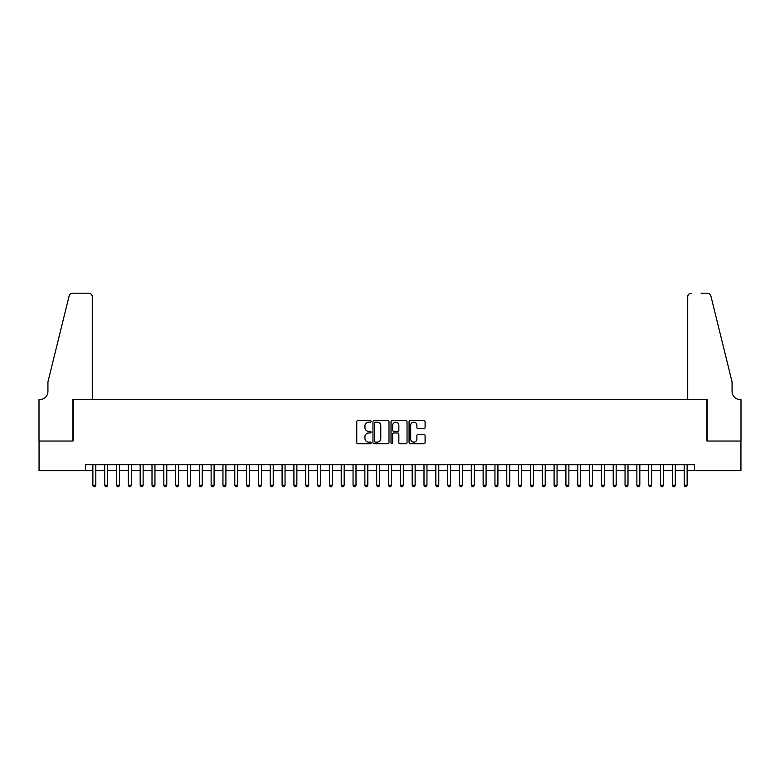 <?xml version="1.0" encoding="UTF-8"?>
<svg xmlns="http://www.w3.org/2000/svg" width="780" height="780" viewBox="0 0 780 780"><rect width="100%" height="100%" fill="white"/><g stroke="black" fill="none" stroke-linecap="round" stroke-linejoin="round"><path stroke-width="1.17" d="M371.075 421.366A0.809 0.809 0 0 0 370.266 420.556L357.932 420.556A1.16 1.16 0 0 0 356.772 421.717L356.772 442.611A1.16 1.16 0 0 0 357.932 443.771L370.266 443.771A0.809 0.809 0 0 0 371.075 442.952A0.809 0.809 0 0 0 370.266 442.143L368.667 442.143A3.715 3.715 0 0 1 364.952 438.428L364.952 436.683A3.715 3.715 0 0 1 368.667 432.968L370.266 432.968A0.809 0.809 0 0 0 371.075 432.159A0.809 0.809 0 0 0 370.266 431.35L368.667 431.35A3.715 3.715 0 0 1 364.952 427.635L364.952 425.89A3.715 3.715 0 0 1 368.667 422.175L370.266 422.175A0.809 0.809 0 0 0 371.075 421.366M423.92 428.737A1.16 1.16 0 0 0 425.09 427.577L425.09 421.717A1.16 1.16 0 0 0 423.92 420.556L410.231 420.556A1.16 1.16 0 0 0 409.071 421.717L409.071 442.611A1.16 1.16 0 0 0 410.231 443.771L423.92 443.771A1.16 1.16 0 0 0 425.09 442.611L425.09 435.523A1.16 1.16 0 0 0 423.92 434.363L418.06 434.363A1.16 1.16 0 0 0 416.9 435.523L416.9 439.043A3.101 3.101 0 0 1 413.8 442.143A3.101 3.101 0 0 1 410.69 439.043L410.69 425.285A3.101 3.101 0 0 1 413.8 422.175A3.101 3.101 0 0 1 416.9 425.285L416.9 427.577A1.16 1.16 0 0 0 418.06 428.737L423.92 428.737M85.478 470.594L39.059 470.594L39.059 441.031L73.057 441.031L73.057 399.643L706.943 399.643L706.943 441.031L740.942 441.031L740.942 470.594L694.522 470.594L694.522 464.685L85.478 464.685L85.478 470.594L92.869 470.594M388.986 421.717A1.16 1.16 0 0 0 387.826 420.556L374.127 420.556A1.16 1.16 0 0 0 372.967 421.717L372.967 442.611A1.16 1.16 0 0 0 374.127 443.771L387.826 443.771A1.16 1.16 0 0 0 388.986 442.611L388.986 421.717M392.174 420.556L405.873 420.556A1.16 1.16 0 0 1 407.033 421.717L407.033 442.611A1.16 1.16 0 0 1 405.873 443.771L400.013 443.771A1.16 1.16 0 0 1 398.853 442.611L398.853 434.138A1.16 1.16 0 0 0 397.693 432.968L393.802 432.968A1.16 1.16 0 0 0 392.642 434.138L392.642 442.952A0.809 0.809 0 0 1 391.833 443.771A0.809 0.809 0 0 1 391.014 442.952L391.014 421.717A1.16 1.16 0 0 1 392.174 420.556M95.823 470.594L104.695 470.594M107.65 470.594L116.522 470.594M119.477 470.594L128.349 470.594M131.303 470.594L140.176 470.594M143.13 470.594L152.002 470.594M154.957 470.594L163.829 470.594M166.784 470.594L175.646 470.594M178.61 470.594L187.473 470.594M190.437 470.594L199.3 470.594M202.264 470.594L211.126 470.594M214.091 470.594L222.953 470.594M225.907 470.594L234.78 470.594M237.734 470.594L246.607 470.594M249.561 470.594L258.433 470.594M261.388 470.594L270.26 470.594M273.215 470.594L282.087 470.594M285.041 470.594L293.914 470.594M296.868 470.594L305.74 470.594M308.695 470.594L317.567 470.594M320.522 470.594L329.394 470.594M332.348 470.594L341.221 470.594M344.175 470.594L353.048 470.594M356.002 470.594L364.874 470.594M367.828 470.594L376.691 470.594M379.655 470.594L388.518 470.594M391.482 470.594L400.345 470.594M403.309 470.594L412.171 470.594M415.126 470.594L423.998 470.594M426.952 470.594L435.825 470.594M438.779 470.594L447.652 470.594M450.606 470.594L459.478 470.594M462.433 470.594L471.305 470.594M474.26 470.594L483.132 470.594M486.086 470.594L494.959 470.594M497.913 470.594L506.785 470.594M509.74 470.594L518.612 470.594M521.567 470.594L530.439 470.594M533.393 470.594L542.266 470.594M545.22 470.594L554.092 470.594M557.047 470.594L565.909 470.594M568.874 470.594L577.736 470.594M580.7 470.594L589.563 470.594M592.527 470.594L601.39 470.594M604.354 470.594L613.216 470.594M616.171 470.594L625.043 470.594M627.998 470.594L636.87 470.594M639.824 470.594L648.697 470.594M651.651 470.594L660.524 470.594M663.478 470.594L672.35 470.594M675.304 470.594L684.177 470.594M687.131 470.594L694.522 470.594M375.404 422.175A0.809 0.809 0 0 0 374.595 422.994L374.595 441.334A0.809 0.809 0 0 0 375.404 442.143L377.081 442.143A3.715 3.715 0 0 0 380.796 438.428L380.796 425.89A3.715 3.715 0 0 0 377.081 422.175L375.404 422.175M398.853 425.344A3.101 3.101 0 0 0 395.743 422.233A3.101 3.101 0 0 0 392.642 425.344L392.642 430.19A1.16 1.16 0 0 0 393.802 431.35L397.693 431.35A1.16 1.16 0 0 0 398.853 430.19L398.853 425.344M95.823 464.685L95.823 485.257L92.869 485.257L92.869 464.685M95.823 485.257L94.936 486.798L93.756 486.798L92.869 485.257M92.274 399.643L92.274 296.751A3.549 3.549 0 0 0 88.725 293.202L72.589 293.202A3.549 3.549 0 0 0 69.137 295.903L47.931 381.898L47.931 391.355A8.278 8.278 0 0 1 39.653 399.643L39 399.643L39 441.031L72.881 441.031L72.881 399.643L92.274 399.643L92.274 296.751C92.05 294.616 90.87 293.426 88.725 293.202L78.916 293.202M69.137 295.903C70.044 293.953 70.044 293.953 69.137 295.903C70.044 293.953 70.044 293.953 69.137 295.903M47.931 391.355A8.278 8.278 0 0 1 39.653 399.643M687.726 399.643L687.726 296.751L687.726 399.643L707.119 399.643L707.119 441.031L741 441.031L741 399.643L740.347 399.643A8.278 8.278 0 0 1 732.069 391.355A8.278 8.278 0 0 0 740.347 399.643M725.566 355.534L710.863 295.903L732.069 381.898L732.069 391.355M701.083 293.202L707.411 293.202A3.549 3.549 0 0 1 710.863 295.903C709.956 293.953 709.956 293.953 710.863 295.903C709.956 293.953 709.956 293.953 710.863 295.903M691.275 293.202A3.549 3.549 0 0 0 687.726 296.751C687.95 294.616 689.13 293.426 691.275 293.202M107.65 464.685L107.65 485.257L104.695 485.257L104.695 464.685M107.65 485.257L106.763 486.798L105.583 486.798L104.695 485.257M119.477 464.685L119.477 485.257L116.522 485.257L116.522 464.685M119.477 485.257L118.589 486.798L117.409 486.798L116.522 485.257M131.303 464.685L131.303 485.257L128.349 485.257L128.349 464.685M131.303 485.257L130.416 486.798L129.236 486.798L128.349 485.257M143.13 464.685L143.13 485.257L140.176 485.257L140.176 464.685M143.13 485.257L142.243 486.798L141.063 486.798L140.176 485.257M154.957 464.685L154.957 485.257L152.002 485.257L152.002 464.685M154.957 485.257L154.07 486.798L152.89 486.798L152.002 485.257M166.784 464.685L166.784 485.257L163.829 485.257L163.829 464.685M166.784 485.257L165.896 486.798L164.716 486.798L163.829 485.257M178.61 464.685L178.61 485.257L175.646 485.257L175.646 464.685M178.61 485.257L177.723 486.798L176.534 486.798L175.646 485.257M190.437 464.685L190.437 485.257L187.473 485.257L187.473 464.685M190.437 485.257L189.55 486.798L188.36 486.798L187.473 485.257M202.264 464.685L202.264 485.257L199.3 485.257L199.3 464.685M202.264 485.257L201.376 486.798L200.187 486.798L199.3 485.257M214.091 464.685L214.091 485.257L211.126 485.257L211.126 464.685M214.091 485.257L213.203 486.798L212.014 486.798L211.126 485.257M225.907 464.685L225.907 485.257L222.953 485.257L222.953 464.685M225.907 485.257L225.03 486.798L223.841 486.798L222.953 485.257M237.734 464.685L237.734 485.257L234.78 485.257L234.78 464.685M237.734 485.257L236.847 486.798L235.667 486.798L234.78 485.257M249.561 464.685L249.561 485.257L246.607 485.257L246.607 464.685M249.561 485.257L248.674 486.798L247.494 486.798L246.607 485.257M261.388 464.685L261.388 485.257L258.433 485.257L258.433 464.685M261.388 485.257L260.5 486.798L259.321 486.798L258.433 485.257M273.215 464.685L273.215 485.257L270.26 485.257L270.26 464.685M273.215 485.257L272.327 486.798L271.148 486.798L270.26 485.257M285.041 464.685L285.041 485.257L282.087 485.257L282.087 464.685M285.041 485.257L284.154 486.798L282.974 486.798L282.087 485.257M296.868 464.685L296.868 485.257L293.914 485.257L293.914 464.685M296.868 485.257L295.981 486.798L294.801 486.798L293.914 485.257M308.695 464.685L308.695 485.257L305.74 485.257L305.74 464.685M308.695 485.257L307.808 486.798L306.628 486.798L305.74 485.257M320.522 464.685L320.522 485.257L317.567 485.257L317.567 464.685M320.522 485.257L319.634 486.798L318.454 486.798L317.567 485.257M332.348 464.685L332.348 485.257L329.394 485.257L329.394 464.685M332.348 485.257L331.461 486.798L330.281 486.798L329.394 485.257M344.175 464.685L344.175 485.257L341.221 485.257L341.221 464.685M344.175 485.257L343.288 486.798L342.108 486.798L341.221 485.257M356.002 464.685L356.002 485.257L353.048 485.257L353.048 464.685M356.002 485.257L355.115 486.798L353.935 486.798L353.048 485.257M367.828 464.685L367.828 485.257L364.874 485.257L364.874 464.685M367.828 485.257L366.941 486.798L365.752 486.798L364.874 485.257M379.655 464.685L379.655 485.257L376.691 485.257L376.691 464.685M379.655 485.257L378.768 486.798L377.578 486.798L376.691 485.257M391.482 464.685L391.482 485.257L388.518 485.257L388.518 464.685M391.482 485.257L390.595 486.798L389.405 486.798L388.518 485.257M403.309 464.685L403.309 485.257L400.345 485.257L400.345 464.685M403.309 485.257L402.421 486.798L401.232 486.798L400.345 485.257M415.126 464.685L415.126 485.257L412.171 485.257L412.171 464.685M415.126 485.257L414.248 486.798L413.059 486.798L412.171 485.257M426.952 464.685L426.952 485.257L423.998 485.257L423.998 464.685M426.952 485.257L426.065 486.798L424.885 486.798L423.998 485.257M438.779 464.685L438.779 485.257L435.825 485.257L435.825 464.685M438.779 485.257L437.892 486.798L436.712 486.798L435.825 485.257M450.606 464.685L450.606 485.257L447.652 485.257L447.652 464.685M450.606 485.257L449.719 486.798L448.539 486.798L447.652 485.257M462.433 464.685L462.433 485.257L459.478 485.257L459.478 464.685M462.433 485.257L461.546 486.798L460.366 486.798L459.478 485.257M474.26 464.685L474.26 485.257L471.305 485.257L471.305 464.685M474.26 485.257L473.372 486.798L472.192 486.798L471.305 485.257M486.086 464.685L486.086 485.257L483.132 485.257L483.132 464.685M486.086 485.257L485.199 486.798L484.019 486.798L483.132 485.257M497.913 464.685L497.913 485.257L494.959 485.257L494.959 464.685M497.913 485.257L497.026 486.798L495.846 486.798L494.959 485.257M509.74 464.685L509.74 485.257L506.785 485.257L506.785 464.685M509.74 485.257L508.852 486.798L507.673 486.798L506.785 485.257M521.567 464.685L521.567 485.257L518.612 485.257L518.612 464.685M521.567 485.257L520.679 486.798L519.5 486.798L518.612 485.257M533.393 464.685L533.393 485.257L530.439 485.257L530.439 464.685M533.393 485.257L532.506 486.798L531.326 486.798L530.439 485.257M545.22 464.685L545.22 485.257L542.266 485.257L542.266 464.685M545.22 485.257L544.333 486.798L543.153 486.798L542.266 485.257M557.047 464.685L557.047 485.257L554.092 485.257L554.092 464.685M557.047 485.257L556.159 486.798L554.97 486.798L554.092 485.257M568.874 464.685L568.874 485.257L565.909 485.257L565.909 464.685M568.874 485.257L567.986 486.798L566.797 486.798L565.909 485.257M580.7 464.685L580.7 485.257L577.736 485.257L577.736 464.685M580.7 485.257L579.813 486.798L578.624 486.798L577.736 485.257M592.527 464.685L592.527 485.257L589.563 485.257L589.563 464.685M592.527 485.257L591.64 486.798L590.45 486.798L589.563 485.257M604.354 464.685L604.354 485.257L601.39 485.257L601.39 464.685M604.354 485.257L603.466 486.798L602.277 486.798L601.39 485.257M616.171 464.685L616.171 485.257L613.216 485.257L613.216 464.685M616.171 485.257L615.283 486.798L614.104 486.798L613.216 485.257M627.998 464.685L627.998 485.257L625.043 485.257L625.043 464.685M627.998 485.257L627.11 486.798L625.931 486.798L625.043 485.257M639.824 464.685L639.824 485.257L636.87 485.257L636.87 464.685M639.824 485.257L638.937 486.798L637.757 486.798L636.87 485.257M651.651 464.685L651.651 485.257L648.697 485.257L648.697 464.685M651.651 485.257L650.764 486.798L649.584 486.798L648.697 485.257M663.478 464.685L663.478 485.257L660.524 485.257L660.524 464.685M663.478 485.257L662.591 486.798L661.411 486.798L660.524 485.257M675.304 464.685L675.304 485.257L672.35 485.257L672.35 464.685M675.304 485.257L674.417 486.798L673.237 486.798L672.35 485.257M687.131 464.685L687.131 485.257L684.177 485.257L684.177 464.685M687.131 485.257L686.244 486.798L685.064 486.798L684.177 485.257"/></g></svg>
